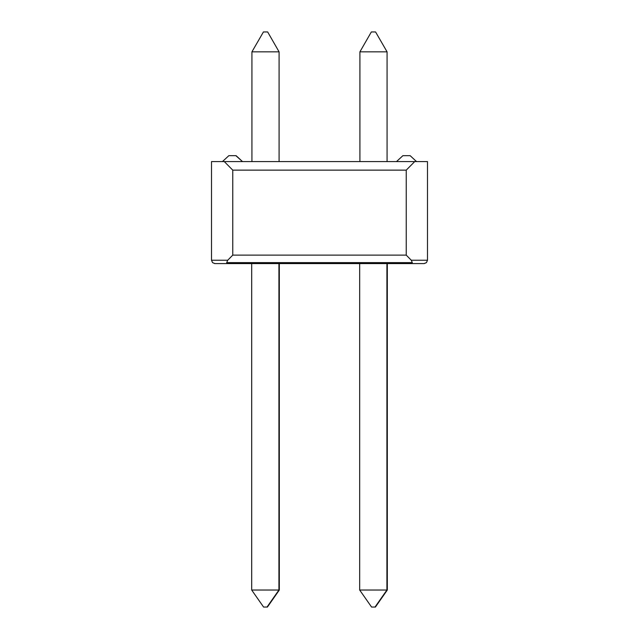 <?xml version="1.0" encoding="UTF-8"?>
<svg xmlns="http://www.w3.org/2000/svg" width="639" height="639" viewBox="0 0 639 639"><rect width="100%" height="100%" fill="white"/><g stroke="black" fill="none" stroke-linecap="round" stroke-linejoin="round"><path stroke-width="0.96" d="M402.858 155.644L396.492 161.595L402.858 155.644L410.158 155.644L416.516 161.595L410.158 155.644L403.137 155.644M426.469 262.613L424.064 263.603L426.469 262.613L427.467 260.201L426.469 262.613L427.467 260.201L426.469 262.613L424.064 263.603L426.469 262.613L424.064 263.603L426.469 262.613L427.467 260.201L426.469 262.613L424.064 263.603L411.308 263.603L412.307 262.613L411.308 263.603L412.307 262.613L411.308 263.603L412.307 262.613L411.308 263.603L412.307 262.613L411.308 263.603L412.307 262.613L411.308 263.603L412.307 262.613L411.308 263.603L227.692 263.603L226.693 262.613L227.692 263.603L226.693 262.613L227.692 263.603L226.693 262.613L227.692 263.603L226.693 262.613L227.692 263.603L226.693 262.613L227.692 263.603L226.693 262.613L227.692 263.603L214.936 263.603L212.531 262.613L214.936 263.603L212.531 262.613L211.533 260.201L212.531 262.613L214.936 263.603L212.531 262.613L211.533 260.201L212.531 262.613L214.936 263.603L212.531 262.613L211.533 260.201L212.531 262.613L211.533 260.201L212.531 262.613L214.936 263.603L212.531 262.613L214.936 263.603L227.692 263.603L226.693 262.613L412.307 262.613L411.308 260.201L406.212 255.105L232.788 255.105L232.788 170.094L406.212 170.094L406.212 255.105L406.212 170.094L414.711 161.595L211.533 161.595L211.533 260.201L212.531 262.613L211.533 260.201L212.531 262.613L214.936 263.603L212.531 262.613L211.533 260.201L211.533 161.595L224.289 161.595L232.788 170.094L232.788 255.105L227.692 260.201L211.533 260.201L212.531 262.613L211.533 260.201L212.531 262.613L211.533 260.201L227.692 260.201L226.693 262.613L227.692 263.603L226.693 262.613L227.692 260.201L232.788 255.105L406.212 255.105L411.308 260.201L412.307 262.613L411.308 263.603L412.307 262.613L226.693 262.613L227.692 263.603L411.308 263.603L412.307 262.613L411.308 263.603L424.064 263.603L426.469 262.613L427.467 260.201L426.469 262.613L424.064 263.603L426.469 262.613L427.467 260.201L426.469 262.613L427.467 260.201L426.469 262.613L424.064 263.603L426.469 262.613L427.467 260.201L427.467 161.595L414.711 161.595L427.467 161.595L427.467 260.201L411.308 260.201L427.467 260.201L426.469 262.613L427.467 260.201L426.469 262.613L424.192 263.603L426.469 262.613M214.808 263.603L212.531 262.613L214.936 263.603M235.863 155.644L242.508 161.595L236.142 155.644L229.121 155.644M387.282 263.603L387.282 590.045L386.891 263.603L386.891 590.045L359.685 590.045L359.685 263.603L359.685 590.045L371.586 607.05L375.373 607.05L371.586 607.05L359.685 590.045L386.891 590.045L374.981 607.05L387.282 590.045L387.282 263.603M375.373 607.05L387.282 590.045L375.373 607.05M279.315 263.603L279.315 590.045L278.923 263.603L278.923 590.045L251.718 590.045L251.718 263.603L251.718 590.045L263.627 607.05L267.414 607.05L263.627 607.05L251.718 590.045L278.923 590.045L267.022 607.05L279.315 590.045L279.315 263.603M267.414 607.05L279.315 590.045L267.414 607.05M222.484 161.595L228.842 155.644L222.484 161.595M236.142 155.644L228.842 155.644M406.212 170.094L232.788 170.094L224.289 161.595L414.711 161.595L406.212 170.094M251.918 161.595L251.918 51.831L251.918 161.595M279.123 161.595L279.123 51.831L251.918 51.831L279.123 51.831L279.123 161.595M267.645 31.95L263.396 31.95L251.918 51.831L263.396 31.95L267.645 31.95L279.123 51.831L267.645 31.95M359.877 161.595L359.877 51.831L359.877 161.595M387.082 161.595L387.082 51.831L359.877 51.831L371.355 31.95L359.877 51.831L387.082 51.831L387.082 161.595M375.604 31.95L371.355 31.95L375.604 31.95L387.082 51.831L375.604 31.95"/></g></svg>
